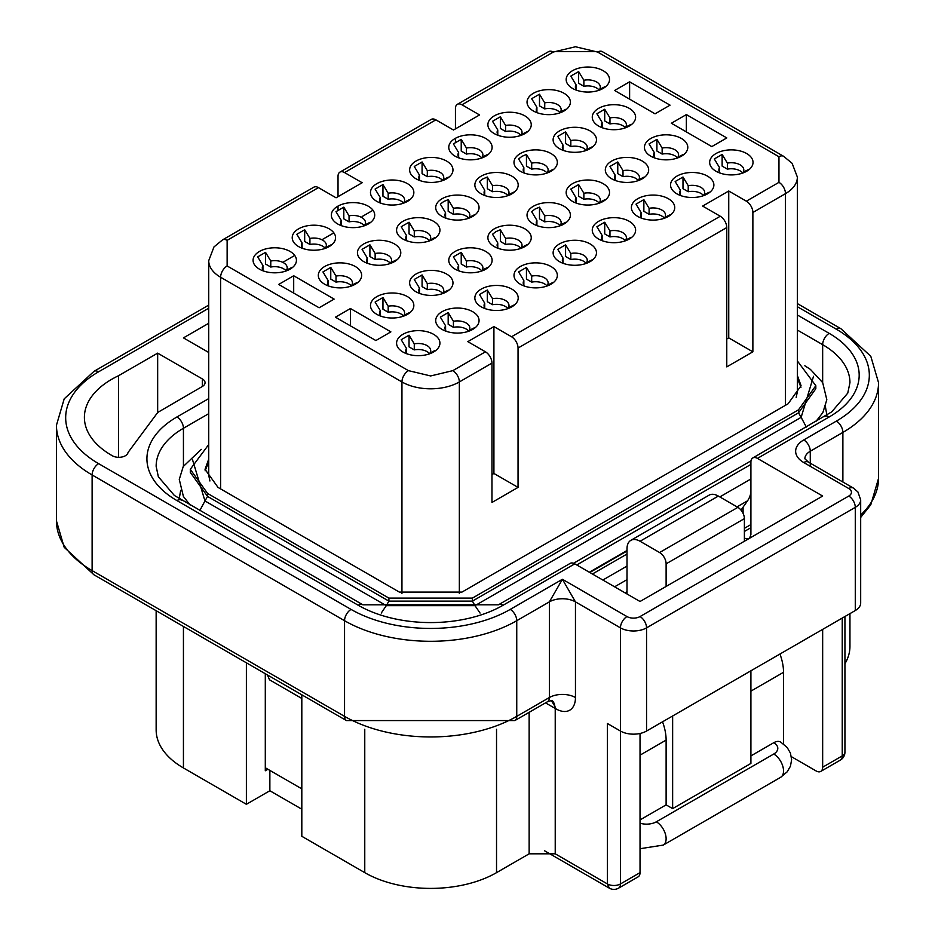 <?xml version="1.0" encoding="UTF-8"?>
<svg xmlns="http://www.w3.org/2000/svg" width="935" height="935" viewBox="0 0 935 935"><rect width="100%" height="100%" fill="white"/><g stroke="black" fill="none" stroke-linecap="round" stroke-linejoin="round"><path stroke-width="1.4" d="M783.53 743.956L783.53 672.3A41.514 23.971 -120 0 0 779.954 654.021M840.32 760.132A9.221 9.221 0 0 0 844.936 752.137A9.221 5.329 180 0 1 842.236 755.901L822.66 767.203A9.221 5.329 -120 0 1 820.755 771.422A9.221 5.329 -120 0 1 816.138 770.966L791.384 756.672M822.66 767.203L822.66 629.372M574.803 563.84L503.053 605.261A9.221 5.329 -120 0 0 498.437 604.805L570.186 563.384A9.221 5.329 60 0 1 574.803 563.84L640.031 601.497L822.66 496.053L757.432 458.395A9.221 5.329 -120 0 0 752.827 457.94A9.221 5.329 -120 0 0 750.91 462.159L750.91 534.469L749.613 538.233M748.304 538.992L744.389 538.233M855.28 610.543A18.455 10.647 0 0 0 860.679 603.005L860.679 499.816A18.455 10.647 180 0 1 855.28 507.354L855.28 610.543L646.553 731.041A18.455 10.647 180 0 1 620.454 731.041L620.454 627.864L575.457 601.871L575.457 697.533A27.676 15.977 60 0 1 555.881 708.823L555.226 708.449L555.226 853.819L529.14 853.819L496.532 872.647A93.173 53.786 180 0 1 364.767 872.647L301.818 836.299L301.818 694.81M750.91 670.792L750.91 763.439L672.639 808.623L672.639 715.988M666.117 586.432L666.117 563.84A9.221 5.329 -120 0 0 659.596 552.538L640.054 541.26A18.455 10.647 -120 0 0 630.833 540.348L709.104 495.153A18.455 10.659 60 0 1 718.325 496.064L737.867 507.354A9.221 5.329 60 0 1 744.389 518.644L744.389 541.248M750.91 755.901L773.748 742.717A13.838 7.994 -60 0 1 780.667 742.039L787.176 747.497L790.449 753.131L791.629 759.664L790.449 766.209L787.176 771.842L780.667 777.301A13.838 7.994 60 0 0 783.53 770.966A13.838 7.994 60 0 0 773.748 754.019A13.838 7.994 180 0 0 773.748 742.717M844.936 663.733A93.173 53.786 0 0 0 849.95 646.319L849.95 613.617M265.295 673.726L265.295 770.779L267.901 769.271L265.295 767.764M301.818 809.196L269.864 790.741L246.384 804.299L183.435 767.951A93.173 53.786 180 0 1 156.145 729.919L156.145 610.707M269.864 790.741L269.864 770.405M246.384 662.798L246.384 804.299M640.031 755.153L666.117 740.088A41.514 23.971 -120 0 0 662.541 721.808M208.727 323.288L183.435 337.886L208.727 352.483M118.535 457.308L118.535 375.73A93.173 53.786 0 0 0 84.395 417.349A93.173 53.786 0 0 0 111.686 455.38L112.329 455.754A9.221 5.329 0 0 0 121.994 456.993A9.221 5.329 0 0 0 128.037 452.47L157.734 412.44L202.346 386.471L202.346 378.932L157.664 353.138L157.664 412.487M607.411 723.515L620.454 731.041L620.454 883.937A9.221 5.329 0 0 1 607.411 883.937L607.411 723.515M544.579 850.792L609.316 888.156L607.411 883.937L555.226 853.819M157.664 353.138L118.535 375.73M640.031 733.472L640.031 872.647A9.221 5.329 60 0 1 638.114 876.866L618.549 888.168A9.221 5.329 -120 0 0 620.454 883.937L640.031 872.647M630.833 540.348A18.455 10.647 -120 0 0 627.011 548.798L626.999 593.97M666.117 740.088L666.117 804.86L672.639 808.623M640.031 819.925L666.117 804.86M202.346 378.932A9.221 5.329 180 0 1 205.057 382.695A9.221 5.329 180 0 1 202.346 386.471M56.451 425.25L56.451 520.912A121.76 70.3 -0 0 0 92.121 570.619L344.548 716.362A121.76 70.3 0 0 0 516.751 716.362L549.359 697.533L549.359 601.871L562.402 579.279L575.457 601.871A18.455 10.647 180 0 0 549.359 601.871L516.751 620.7A121.76 70.3 180 0 1 344.548 620.7L92.121 474.968A121.76 70.3 180 0 1 56.451 425.25L64.199 398.848L94.026 371.324A9.221 5.329 60 0 1 98.642 371.779A112.539 64.971 0 0 0 98.642 463.667L351.069 609.41A112.539 64.971 0 0 0 510.229 609.41L562.402 579.279L626.976 616.562A9.221 5.329 0 0 0 640.031 616.562L848.758 496.053A9.221 5.329 -0 0 0 848.758 488.526L803.749 462.533A27.676 15.977 180 0 1 803.749 439.941L836.357 421.112A112.539 64.971 0 0 0 836.357 329.225L797.368 306.715M551.346 700.584L554.806 706.1L555.226 708.449L545.502 702.875M267.901 769.271L301.818 788.86M301.818 698.468L269.537 679.827L267.422 674.953M743.091 507.156L743.091 513.373M589.798 572.5L627.011 551.019M737.037 506.875L747.544 500.809A42.437 24.497 -120 0 0 750.91 492.616M592.416 574.008L627.011 554.034M626.999 591.703L625.024 592.837M747.544 500.809L741.011 510.101M626.999 579.642L614.587 586.806M602.853 580.027L627.011 566.084M797.368 360.945L815.823 385.711L798.525 409.81L472.397 598.108L388.902 598.108L207.57 493.423L190.273 469.312L208.727 444.546M797.368 375.496L801.061 385.711L788.088 403.791L461.96 592.089L399.339 592.089L218.007 487.392L205.034 469.312L208.727 459.097M318.449 187.619A9.221 5.329 -120 0 0 313.844 187.164L222.53 239.886A9.221 5.329 60 0 1 227.135 240.342L318.449 187.619L336.062 197.788L362.161 182.734L344.548 172.566L435.862 119.844L453.475 130.012L479.561 114.947L461.96 104.778L553.275 52.056L575.446 46.75L597.629 52.056L778.96 156.741L778.96 182.348A9.221 5.329 60 0 1 785.482 193.65A40.591 23.433 0 0 0 797.368 177.077L797.368 391.742L796.176 397.387M209.919 480.987L208.727 475.342L208.727 260.678A40.591 23.433 -0 0 0 220.613 277.251L401.945 381.947A40.591 23.433 -0 0 0 459.342 381.947L491.962 363.119L491.962 502.457L518.048 487.392L518.048 348.054L726.775 227.544L726.775 366.882L752.874 351.817L752.874 212.479L785.482 193.65L785.482 405.299M344.548 172.566A9.221 5.329 -120 0 0 339.931 172.11A9.221 5.329 -120 0 0 338.026 176.329L338.026 196.666M338.026 206.086L338.026 209.907M435.862 119.844A9.221 5.329 -120 0 0 431.257 119.388L339.931 172.11M461.96 104.778A9.221 5.329 -120 0 0 457.344 104.323A9.221 5.329 -120 0 0 455.438 108.542L455.438 128.878M455.438 138.298L455.438 142.12M778.96 182.348L746.352 201.177A9.221 5.329 60 0 1 752.874 212.479M746.352 201.177L728.739 191.009L728.739 337.886L752.874 351.817M728.739 191.009L702.641 206.074L720.254 216.242A9.221 5.329 60 0 1 726.775 227.544M720.254 216.242L511.527 336.752A9.221 5.329 60 0 1 518.048 348.054M511.527 336.752L493.914 326.584L493.914 473.461L518.048 487.392M493.914 326.584L467.827 341.649L485.44 351.817A9.221 5.329 60 0 1 491.962 363.119M376.828 201.376L376.828 201.376A21.68 12.517 180 0 1 376.828 183.669A21.68 12.517 180 0 1 407.496 183.669A21.68 12.517 180 0 1 407.496 201.376A21.68 12.517 180 0 1 376.828 201.376M433.583 239.033A21.68 12.517 180 0 1 402.927 239.033A21.68 12.517 180 0 1 402.927 221.326A21.68 12.517 180 0 1 433.583 221.326A21.68 12.517 180 0 1 433.583 239.033M485.768 269.151A21.68 12.517 180 0 1 455.111 269.151A21.68 12.517 180 0 1 455.111 251.457A21.68 12.517 180 0 1 485.768 251.457A21.68 12.517 180 0 1 485.768 269.151M520.339 284.217L520.339 284.217A21.68 12.517 180 0 1 520.339 266.522A21.68 12.517 180 0 1 550.995 266.522A21.68 12.517 180 0 1 550.995 284.217A21.68 12.517 180 0 1 520.339 284.217M494.241 133.588L494.241 133.588A21.68 12.517 180 0 1 494.241 115.882A21.68 12.517 180 0 1 524.897 115.882A21.68 12.517 180 0 1 524.897 133.588A21.68 12.517 180 0 1 494.241 133.588M550.995 171.245A21.68 12.517 180 0 1 520.339 171.245A21.68 12.517 180 0 1 520.339 153.539A21.68 12.517 180 0 1 550.995 153.539A21.68 12.517 180 0 1 550.995 171.245M603.168 201.376A21.68 12.517 180 0 1 572.512 201.376A21.68 12.517 180 0 1 572.512 183.669A21.68 12.517 180 0 1 603.168 183.669A21.68 12.517 180 0 1 603.168 201.376M637.74 216.429L637.74 216.429A21.68 12.517 180 0 1 637.74 198.734A21.68 12.517 180 0 1 668.396 198.734A21.68 12.517 180 0 1 668.396 216.429A21.68 12.517 180 0 1 637.74 216.429M676.882 193.837L676.882 193.837A21.68 12.517 180 0 1 676.882 176.142A21.68 12.517 180 0 1 707.538 176.142A21.68 12.517 180 0 1 707.538 193.837A21.68 12.517 180 0 1 676.882 193.837M611.654 178.772L611.654 178.772A21.68 12.517 180 0 1 611.654 161.077A21.68 12.517 180 0 1 642.31 161.077A21.68 12.517 180 0 1 642.31 178.772A21.68 12.517 180 0 1 611.654 178.772M559.469 148.653L559.469 148.653A21.68 12.517 180 0 1 559.469 130.947A21.68 12.517 180 0 1 590.125 130.947A21.68 12.517 180 0 1 590.125 148.653A21.68 12.517 180 0 1 559.469 148.653M533.382 110.984L533.382 110.984A21.68 12.517 180 0 1 533.382 93.29A21.68 12.517 180 0 1 564.039 93.29A21.68 12.517 180 0 1 564.039 110.984A21.68 12.517 180 0 1 533.382 110.984M650.795 156.18A21.68 12.517 180 0 1 650.783 156.18A21.68 12.517 180 0 1 650.795 138.485A21.68 12.517 180 0 1 681.451 138.485A21.68 12.517 180 0 1 681.451 156.18A21.68 12.517 180 0 1 650.795 156.18M598.61 126.05L598.61 126.05A21.68 12.517 180 0 1 598.61 108.355A21.68 12.517 180 0 1 629.267 108.355A21.68 12.517 180 0 1 629.267 126.05A21.68 12.517 180 0 1 598.61 126.05M572.512 88.393L572.512 88.393A21.68 12.517 180 0 1 572.512 70.698A21.68 12.517 180 0 1 603.168 70.698A21.68 12.517 180 0 1 603.168 88.393A21.68 12.517 180 0 1 572.512 88.393M716.011 171.245L716.011 171.245A21.68 12.517 180 0 1 716.011 153.539A21.68 12.517 180 0 1 746.679 153.539A21.68 12.517 180 0 1 746.679 171.245A21.68 12.517 180 0 1 716.011 171.245M686.36 114.584L726.799 137.924L711.804 146.596L671.365 123.245L686.36 114.584L686.36 131.905M670.056 105.164L655.049 113.825L614.611 90.485L629.617 81.812L670.056 105.164M598.61 239.033L598.61 239.033A21.68 12.517 180 0 1 598.61 221.326A21.68 12.517 180 0 1 629.267 221.326A21.68 12.517 180 0 1 629.267 239.033A21.68 12.517 180 0 1 598.61 239.033M455.111 156.18L455.111 156.18A21.68 12.517 180 0 1 455.111 138.485A21.68 12.517 180 0 1 485.768 138.485A21.68 12.517 180 0 1 485.768 156.18A21.68 12.517 180 0 1 455.111 156.18M564.039 223.968A21.68 12.517 180 0 1 533.382 223.968A21.68 12.517 180 0 1 533.382 206.261A21.68 12.517 180 0 1 564.039 206.261A21.68 12.517 180 0 1 564.039 223.968M511.854 193.837A21.68 12.517 180 0 1 481.198 193.837A21.68 12.517 180 0 1 481.198 176.142A21.68 12.517 180 0 1 511.854 176.142A21.68 12.517 180 0 1 511.854 193.837M559.469 261.625L559.469 261.625A21.68 12.517 180 0 1 559.469 243.93A21.68 12.517 180 0 1 590.125 243.93A21.68 12.517 180 0 1 590.125 261.625A21.68 12.517 180 0 1 559.469 261.625M415.97 178.772L415.97 178.772A21.68 12.517 180 0 1 415.97 161.077A21.68 12.517 180 0 1 446.626 161.077A21.68 12.517 180 0 1 446.626 178.772A21.68 12.517 180 0 1 415.97 178.772M494.241 228.865A21.68 12.517 180 0 1 524.897 228.865A21.68 12.517 180 0 1 524.897 246.56A21.68 12.517 180 0 1 494.241 246.56A21.68 12.517 180 0 1 494.241 228.865M442.056 198.734A21.68 12.517 180 0 1 472.713 198.734A21.68 12.517 180 0 1 472.713 216.429A21.68 12.517 180 0 1 442.056 216.429A21.68 12.517 180 0 1 442.056 198.734M481.198 306.82L481.198 306.82A21.68 12.517 180 0 1 481.198 289.114A21.68 12.517 180 0 1 511.854 289.114A21.68 12.517 180 0 1 511.854 306.82A21.68 12.517 180 0 1 481.198 306.82M337.699 223.968L337.699 223.968A21.68 12.517 180 0 1 337.699 206.261A21.68 12.517 180 0 1 368.355 206.261A21.68 12.517 180 0 1 368.355 223.968A21.68 12.517 180 0 1 337.699 223.968M363.785 261.625L363.785 261.625A21.68 12.517 180 0 1 363.785 243.93A21.68 12.517 180 0 1 394.441 243.93A21.68 12.517 180 0 1 394.441 261.625A21.68 12.517 180 0 1 363.785 261.625M415.97 291.755L415.97 291.755A21.68 12.517 180 0 1 415.97 274.048A21.68 12.517 180 0 1 446.626 274.048A21.68 12.517 180 0 1 446.626 291.755A21.68 12.517 180 0 1 415.97 291.755M442.056 329.412L442.056 329.412A21.68 12.517 180 0 1 442.056 311.706A21.68 12.517 180 0 1 472.713 311.706A21.68 12.517 180 0 1 472.713 329.412A21.68 12.517 180 0 1 442.056 329.412M298.557 246.56L298.557 246.56A21.68 12.517 180 0 1 298.557 228.865A21.68 12.517 180 0 1 329.214 228.865A21.68 12.517 180 0 1 329.214 246.56A21.68 12.517 180 0 1 298.557 246.56M334.134 299.106L319.127 307.767L278.688 284.427L293.695 275.755L334.134 299.106M390.877 331.867L375.882 340.539L335.443 317.187L350.438 308.527L390.877 331.867M376.828 314.347L376.828 314.347A21.68 12.517 180 0 1 376.828 296.652A21.68 12.517 180 0 1 407.496 296.652A21.68 12.517 180 0 1 407.496 314.347A21.68 12.517 180 0 1 376.828 314.347M402.927 352.004L402.927 352.004A21.68 12.517 180 0 1 402.927 334.309A21.68 12.517 180 0 1 433.583 334.309A21.68 12.517 180 0 1 433.583 352.004A21.68 12.517 180 0 1 402.927 352.004M324.655 284.217L324.655 284.217A21.68 12.517 180 0 1 324.655 266.522A21.68 12.517 180 0 1 355.312 266.522A21.68 12.517 180 0 1 355.312 284.217A21.68 12.517 180 0 1 324.655 284.217M259.427 269.151L259.427 269.151A21.68 12.517 180 0 1 259.427 251.457A21.68 12.517 180 0 1 290.084 251.457A21.68 12.517 180 0 1 290.084 269.151A21.68 12.517 180 0 1 259.427 269.151M726.775 339.019L728.739 337.886M491.962 474.583L493.914 473.461M257.698 256.856L265.54 252.356L270.776 261.029A12.459 7.188 180 0 1 287.209 267.842A12.459 7.188 180 0 1 286.554 270.133L291.79 267.503L289.312 269.584M263.6 271.045A12.459 7.188 180 0 1 262.303 267.842A12.459 7.188 180 0 1 262.945 265.54L257.709 256.868M328.828 286.098A12.459 7.188 180 0 1 327.531 282.908A12.459 7.188 180 0 1 328.173 280.605L322.937 271.921L330.768 267.41L336.004 276.094A12.459 7.188 180 0 1 352.437 282.908A12.459 7.188 180 0 1 351.782 285.198L357.018 282.569L354.54 284.649M401.197 339.709L409.039 335.197L414.275 343.87A12.459 7.188 180 0 1 430.708 350.683A12.459 7.188 180 0 1 430.053 352.986L435.289 350.356L432.811 352.425M407.099 353.886A12.459 7.188 180 0 1 405.802 350.683A12.459 7.188 180 0 1 406.456 348.393L401.208 339.709M381.012 316.229A12.459 7.188 180 0 1 379.703 313.026A12.459 7.188 180 0 1 380.358 310.736L375.11 302.052L382.953 297.54L388.189 306.212A12.459 7.188 180 0 1 404.61 313.026A12.459 7.188 180 0 1 403.967 315.329L409.203 312.699L406.725 314.768M350.438 325.848L350.438 308.527M293.695 293.087L293.695 275.755M296.827 234.264L304.681 229.753L309.917 238.425A12.459 7.188 180 0 1 326.338 245.239A12.459 7.188 180 0 1 325.696 247.541L330.932 244.912L328.442 246.98M302.741 248.441A12.459 7.188 180 0 1 301.432 245.239A12.459 7.188 180 0 1 302.087 242.948L296.839 234.264M446.24 331.294A12.459 7.188 180 0 1 444.931 328.091A12.459 7.188 180 0 1 445.586 325.801L440.338 317.117L448.181 312.606L453.417 321.278A12.459 7.188 180 0 1 469.837 328.091A12.459 7.188 180 0 1 469.195 330.382L474.431 327.764L471.953 329.833M420.142 293.637A12.459 7.188 180 0 1 418.845 290.434A12.459 7.188 180 0 1 419.499 288.144L414.252 279.46L422.082 274.948L427.318 283.621A12.459 7.188 180 0 1 443.751 290.434A12.459 7.188 180 0 1 443.096 292.725L448.344 290.107L445.855 292.176M367.969 263.506A12.459 7.188 180 0 1 366.66 260.304A12.459 7.188 180 0 1 367.315 258.013L362.067 249.329L369.909 244.818L375.145 253.49A12.459 7.188 180 0 1 391.566 260.304A12.459 7.188 180 0 1 390.923 262.606L396.159 259.977L393.67 262.045M341.871 225.849A12.459 7.188 180 0 1 340.574 222.647A12.459 7.188 180 0 1 341.228 220.356L335.981 211.672L343.811 207.161L349.047 215.833A12.459 7.188 180 0 1 365.48 222.647A12.459 7.188 180 0 1 364.825 224.938L370.061 222.32L367.584 224.388M485.37 308.702A12.459 7.188 180 0 1 484.073 305.5A12.459 7.188 180 0 1 484.727 303.197L479.48 294.525L487.31 290.014L492.546 298.686A12.459 7.188 180 0 1 508.979 305.5A12.459 7.188 180 0 1 508.324 307.79L513.572 305.172L511.083 307.241M446.24 218.322A12.459 7.188 180 0 1 444.931 215.12A12.459 7.188 180 0 1 445.586 212.818L440.338 204.146L443.681 201.551L448.181 199.634L453.417 208.306A12.459 7.188 180 0 1 469.837 215.12A12.459 7.188 180 0 1 469.195 217.411L474.431 214.781L471.1 217.387M498.425 248.441A12.459 7.188 180 0 1 497.116 245.239A12.459 7.188 180 0 1 497.771 242.948L492.523 234.264L495.866 231.681L500.354 229.753L505.601 238.425A12.459 7.188 180 0 1 522.022 245.239A12.459 7.188 180 0 1 521.379 247.541L526.615 244.912L523.284 247.506M420.142 180.654A12.459 7.188 180 0 1 418.845 177.463A12.459 7.188 180 0 1 419.499 175.161L414.252 166.477L422.082 161.965L427.318 170.649A12.459 7.188 180 0 1 443.751 177.463A12.459 7.188 180 0 1 443.096 179.754L448.344 177.124L445.855 179.204M563.653 263.506A12.459 7.188 180 0 1 562.344 260.304A12.459 7.188 180 0 1 562.999 258.013L557.751 249.329L565.582 244.818L570.829 253.49A12.459 7.188 180 0 1 587.25 260.304A12.459 7.188 180 0 1 586.596 262.606L591.843 259.977L589.354 262.045M485.37 195.719A12.459 7.188 180 0 1 484.073 192.516A12.459 7.188 180 0 1 484.727 190.226L479.48 181.542L482.811 178.959L487.31 177.031L492.546 185.703A12.459 7.188 180 0 1 508.979 192.516A12.459 7.188 180 0 1 508.324 194.819L513.572 192.189L510.241 194.784M537.555 225.849A12.459 7.188 180 0 1 536.258 222.647A12.459 7.188 180 0 1 536.912 220.356L531.664 211.672L534.995 209.078L539.495 207.161L544.731 215.833A12.459 7.188 180 0 1 561.164 222.647A12.459 7.188 180 0 1 560.509 224.938L565.745 222.32L562.414 224.914M453.382 143.885L461.224 139.373L466.46 148.046A12.459 7.188 180 0 1 482.892 154.859A12.459 7.188 180 0 1 482.238 157.162L487.474 154.532L484.996 156.601M459.284 158.062A12.459 7.188 180 0 1 457.986 154.859A12.459 7.188 180 0 1 458.629 152.569L453.393 143.885M602.783 240.914A12.459 7.188 180 0 1 601.486 237.712A12.459 7.188 180 0 1 602.128 235.421L596.892 226.737L604.723 222.226L609.959 230.898A12.459 7.188 180 0 1 626.392 237.712A12.459 7.188 180 0 1 625.737 240.003L630.973 237.385L628.495 239.453M629.617 99.145L629.617 81.812M720.195 173.127A12.459 7.188 180 0 1 718.886 169.925A12.459 7.188 180 0 1 719.541 167.634L714.293 158.95L722.136 154.439L727.372 163.111A12.459 7.188 180 0 1 743.804 169.925A12.459 7.188 180 0 1 743.15 172.215L748.386 169.597L745.908 171.666M570.782 76.097L578.636 71.586L583.872 80.258A12.459 7.188 180 0 1 600.293 87.072A12.459 7.188 180 0 1 599.651 89.374L604.887 86.745L602.397 88.813M576.696 90.274A12.459 7.188 180 0 1 575.387 87.072A12.459 7.188 180 0 1 576.042 84.781L570.794 76.097M602.783 127.931A12.459 7.188 180 0 1 601.486 124.741A12.459 7.188 180 0 1 602.128 122.438L596.892 113.754L604.723 109.243L609.959 117.927A12.459 7.188 180 0 1 626.392 124.741A12.459 7.188 180 0 1 625.737 127.031L630.973 124.402L628.495 126.482M654.967 158.062A12.459 7.188 180 0 1 653.67 154.859A12.459 7.188 180 0 1 654.313 152.569L649.065 143.885L656.908 139.373L662.144 148.046A12.459 7.188 180 0 1 678.576 154.859A12.459 7.188 180 0 1 677.922 157.162L683.158 154.532L680.68 156.601M537.555 112.878A12.459 7.188 180 0 1 536.258 109.675A12.459 7.188 180 0 1 536.912 107.373L531.664 98.701L539.495 94.19L544.731 102.862A12.459 7.188 180 0 1 561.164 109.675A12.459 7.188 180 0 1 560.509 111.966L565.745 109.337L563.267 111.417M563.653 150.535A12.459 7.188 180 0 1 562.344 147.333A12.459 7.188 180 0 1 562.999 145.03L557.751 136.358L565.582 131.847L570.829 140.519A12.459 7.188 180 0 1 587.25 147.333A12.459 7.188 180 0 1 586.596 149.623L591.843 147.005L589.354 149.074M615.826 180.654A12.459 7.188 180 0 1 614.529 177.463A12.459 7.188 180 0 1 615.183 175.161L609.936 166.477L617.766 161.965L623.002 170.649A12.459 7.188 180 0 1 639.435 177.463A12.459 7.188 180 0 1 638.78 179.754L644.016 177.124L641.539 179.204M681.054 195.719A12.459 7.188 180 0 1 679.757 192.516A12.459 7.188 180 0 1 680.411 190.226L675.163 181.542M675.152 181.542L682.994 177.031L688.23 185.703A12.459 7.188 180 0 1 704.663 192.516A12.459 7.188 180 0 1 704.008 194.819L709.244 192.189L706.766 194.258M641.924 218.322A12.459 7.188 180 0 1 640.615 215.12A12.459 7.188 180 0 1 641.27 212.818L636.022 204.146L643.864 199.634L649.1 208.306A12.459 7.188 180 0 1 665.521 215.12A12.459 7.188 180 0 1 664.878 217.411L670.115 214.781L667.625 216.862M570.782 189.069L578.636 184.569L583.872 193.241A12.459 7.188 180 0 1 600.293 200.055A12.459 7.188 180 0 1 599.651 202.346L604.887 199.728L601.556 202.322M576.696 203.257A12.459 7.188 180 0 1 575.387 200.055A12.459 7.188 180 0 1 576.042 197.752L570.794 189.08M524.512 173.127A12.459 7.188 180 0 1 523.214 169.925A12.459 7.188 180 0 1 523.857 167.634L518.609 158.95L521.952 156.355L526.452 154.439L531.688 163.111A12.459 7.188 180 0 1 548.12 169.925A12.459 7.188 180 0 1 547.466 172.215L552.702 169.597L549.371 172.192M498.425 135.47A12.459 7.188 180 0 1 497.116 132.267A12.459 7.188 180 0 1 497.771 129.977L492.523 121.293L500.354 116.781L505.601 125.454A12.459 7.188 180 0 1 522.022 132.267A12.459 7.188 180 0 1 521.379 134.558L526.615 131.94L524.126 134.009M524.512 286.098A12.459 7.188 180 0 1 523.214 282.908A12.459 7.188 180 0 1 523.857 280.605L518.609 271.921L526.452 267.41L531.688 276.094A12.459 7.188 180 0 1 548.12 282.908A12.459 7.188 180 0 1 547.466 285.198L552.702 282.569L550.224 284.649M453.382 256.856L461.224 252.356L466.46 261.029A12.459 7.188 180 0 1 482.892 267.842A12.459 7.188 180 0 1 482.238 270.133L487.474 267.503L484.143 270.11M459.284 271.045A12.459 7.188 180 0 1 457.986 267.842A12.459 7.188 180 0 1 458.629 265.54L453.393 256.868M401.197 226.737L409.039 222.226L414.275 230.898A12.459 7.188 180 0 1 430.708 237.712A12.459 7.188 180 0 1 430.053 240.003L435.289 237.385L431.958 239.979M407.099 240.914A12.459 7.188 180 0 1 405.802 237.712A12.459 7.188 180 0 1 406.456 235.421L401.208 226.737M381.012 203.257A12.459 7.188 180 0 1 379.703 200.055A12.459 7.188 180 0 1 380.358 197.752L375.11 189.08M375.099 189.069L382.953 184.569L388.189 193.241A12.459 7.188 180 0 1 404.61 200.055A12.459 7.188 180 0 1 403.967 202.346L409.203 199.728L406.725 201.796M262.945 270.133L262.945 265.54M270.776 261.029L270.776 267.048L265.54 264.021L265.54 252.356M286.554 270.799L286.554 270.133M270.776 267.048A12.459 7.188 180 0 1 286.145 270.951M328.173 285.198L328.173 280.605M336.004 276.094L336.004 282.113L330.768 279.086L330.768 267.41M351.782 285.865L351.782 285.198M336.004 282.113A12.459 7.188 180 0 1 351.373 286.017M406.456 352.986L406.456 348.393M414.275 343.87L414.275 349.9L409.039 346.873L409.039 335.197M430.053 353.652L430.053 352.986M414.275 349.9A12.459 7.188 180 0 1 429.644 353.804M380.358 315.329L380.358 310.736M388.189 306.212L388.189 312.243L382.953 309.216L382.953 297.54M403.967 315.995L403.967 315.329M388.189 312.243A12.459 7.188 180 0 1 403.546 316.147M302.087 247.541L302.087 242.948M309.917 238.425L309.917 244.456L304.681 241.429L304.681 229.753M325.696 248.207L325.696 247.541M309.917 244.456A12.459 7.188 180 0 1 325.275 248.359M445.586 330.382L445.586 325.801M453.417 321.278L453.417 327.308L448.181 324.281L448.181 312.606M469.195 331.06L469.195 330.382M453.417 327.308A12.459 7.188 180 0 1 468.774 331.212M419.499 292.725L419.499 288.144M427.318 283.621L427.318 289.64L422.082 286.624L422.082 274.948M443.096 293.403L443.096 292.725M427.318 289.64A12.459 7.188 180 0 1 442.687 293.555M367.315 262.606L367.315 258.013M375.145 253.49L375.145 259.521L369.909 256.494L369.909 244.818M390.923 263.273L390.923 262.606M375.145 259.521A12.459 7.188 180 0 1 390.503 263.425M341.228 224.938L341.228 220.356M349.047 215.833L349.047 221.864L343.811 218.837L343.811 207.161M364.825 225.615L364.825 224.938M349.047 221.864A12.459 7.188 180 0 1 364.416 225.767M484.727 307.79L484.727 303.197M492.546 298.686L492.546 304.705L487.31 301.689L487.31 290.014M508.324 308.468L508.324 307.79M492.546 304.705A12.459 7.188 180 0 1 507.915 308.62M453.417 208.306L453.417 214.325L448.181 211.298L448.181 199.634M469.195 218.077L469.195 217.411M453.417 214.325A12.459 7.188 180 0 1 468.774 218.229M445.586 212.818L445.586 217.411M505.601 238.425L505.601 244.456L500.354 241.429L500.354 229.753M521.379 248.207L521.379 247.541M505.601 244.456A12.459 7.188 180 0 1 520.959 248.359M497.771 242.948L497.771 247.541M419.499 179.754L419.499 175.161M427.318 170.649L427.318 176.668L422.082 173.641L422.082 161.965M443.096 180.42L443.096 179.754M427.318 176.668A12.459 7.188 180 0 1 442.687 180.572M562.999 262.606L562.999 258.013M570.829 253.49L570.829 259.521L565.582 256.494L565.582 244.818M586.596 263.273L586.596 262.606M570.829 259.521A12.459 7.188 180 0 1 586.187 263.425M484.727 190.226L484.727 194.819M492.546 185.703L492.546 191.733L487.31 188.706L487.31 177.031M508.324 195.485L508.324 194.819M492.546 191.733A12.459 7.188 180 0 1 507.915 195.637M536.912 220.356L536.912 224.938M544.731 215.833L544.731 221.864L539.495 218.837L539.495 207.161M560.509 225.615L560.509 224.938M544.731 221.864A12.459 7.188 180 0 1 560.1 225.767M458.629 157.162L458.629 152.569M466.46 148.046L466.46 154.076L461.224 151.049L461.224 139.373M482.238 157.828L482.238 157.162M466.46 154.076A12.459 7.188 180 0 1 481.829 157.98M602.128 240.003L602.128 235.421M609.959 230.898L609.959 236.929L604.723 233.902L604.723 222.226M625.737 240.681L625.737 240.003M609.959 236.929A12.459 7.188 180 0 1 625.328 240.833M719.541 172.215L719.541 167.634M727.372 163.111L727.372 169.141L722.136 166.114L722.136 154.439M743.15 172.893L743.15 172.215M727.372 169.141A12.459 7.188 180 0 1 742.729 173.045M576.042 89.374L576.042 84.781M583.872 80.258L583.872 86.289L578.636 83.262L578.636 71.586M599.651 90.041L599.651 89.374M583.872 86.289A12.459 7.188 180 0 1 599.23 90.192M602.128 122.438L602.128 127.031M609.959 117.927L609.959 123.946L604.723 120.919L604.723 109.243M625.737 127.698L625.737 127.031M609.959 123.946A12.459 7.188 180 0 1 625.328 127.85M654.313 152.569L654.313 157.162M662.144 148.046L662.144 154.076L656.908 151.049L656.908 139.373M677.922 157.828L677.922 157.162M662.144 154.076A12.459 7.188 180 0 1 677.501 157.98M536.912 107.373L536.912 111.966M544.731 102.862L544.731 108.881L539.495 105.854L539.495 94.19M560.509 112.632L560.509 111.966M544.731 108.881A12.459 7.188 180 0 1 560.1 112.784M562.999 149.623L562.999 145.03M570.829 140.519L570.829 146.538L565.582 143.522L565.582 131.847M586.596 150.301L586.596 149.623M570.829 146.538A12.459 7.188 180 0 1 586.187 150.453M615.183 179.754L615.183 175.161M623.002 170.649L623.002 176.668L617.766 173.641L617.766 161.965M638.78 180.42L638.78 179.754M623.002 176.668A12.459 7.188 180 0 1 638.371 180.572M680.411 190.226L680.411 194.819M688.23 185.703L688.23 191.733L682.994 188.706L682.994 177.031M704.008 195.485L704.008 194.819M688.23 191.733A12.459 7.188 180 0 1 703.599 195.637M641.27 212.818L641.27 217.411M649.1 208.306L649.1 214.325L643.864 211.298L643.864 199.634M664.878 218.077L664.878 217.411M649.1 214.325A12.459 7.188 180 0 1 664.458 218.229M583.872 193.241L583.872 199.26L578.636 196.245L578.636 184.569M576.042 202.346L576.042 197.752M599.651 203.024L599.651 202.346M583.872 199.26A12.459 7.188 180 0 1 599.23 203.175M531.688 163.111L531.688 169.141L526.452 166.114L526.452 154.439M523.857 172.215L523.857 167.634M547.466 172.893L547.466 172.215M531.688 169.141A12.459 7.188 180 0 1 547.057 173.045M497.771 129.977L497.771 134.558M505.601 125.454L505.601 131.484L500.354 128.457L500.354 116.781M521.379 135.236L521.379 134.558M505.601 131.484A12.459 7.188 180 0 1 520.959 135.388M523.857 280.605L523.857 285.198M531.688 276.094L531.688 282.113L526.452 279.086L526.452 267.41M547.466 285.865L547.466 285.198M531.688 282.113A12.459 7.188 180 0 1 547.057 286.017M466.46 261.029L466.46 267.048L461.224 264.021L461.224 252.356M458.629 270.133L458.629 265.54M482.238 270.799L482.238 270.133M466.46 267.048A12.459 7.188 180 0 1 481.829 270.951M414.275 230.898L414.275 236.929L409.039 233.902L409.039 222.226M406.456 240.003L406.456 235.421M430.053 240.681L430.053 240.003M414.275 236.929A12.459 7.188 180 0 1 429.644 240.833M380.358 197.752L380.358 202.346M388.189 193.241L388.189 199.26L382.953 196.245L382.953 184.569M403.967 203.024L403.967 202.346M388.189 199.26A12.459 7.188 180 0 1 403.546 203.175M750.91 691.129L783.53 672.3M842.236 618.07L842.236 755.901A9.221 5.329 60 0 1 840.32 760.12L820.755 771.422M750.91 527.691L744.389 531.454M822.66 382.59L822.66 344.664L797.368 330.067M842.879 482.016L842.879 432.414L810.271 451.243L810.271 466.308M860.679 515.01A121.76 70.3 -0 0 0 878.549 478.358L870.801 504.76L860.679 517.452M878.549 478.358L878.549 382.695A121.76 70.3 180 0 1 842.879 432.414A9.221 5.329 60 0 0 836.357 421.112M752.827 457.94L831.729 411.867L847.753 393.132L849.95 382.695A93.173 53.786 0 0 0 822.66 344.664A9.221 5.329 120 0 1 829.181 333.363A102.394 59.115 180 0 1 829.181 416.975L757.432 458.395M183.435 626.462L183.435 767.951M364.767 872.647L364.767 729.265M208.727 308.223L98.642 371.779M797.368 315.001L829.181 333.363M503.053 605.261A102.394 59.115 180 0 1 358.245 605.261L176.914 500.576A102.394 59.115 180 0 1 176.914 416.975L208.727 398.602M351.069 609.41A9.221 5.329 -60 0 0 344.548 620.7L344.548 716.362A9.221 5.329 120 0 0 346.453 720.581L94.026 574.838A9.221 5.329 120 0 1 92.121 570.619L92.121 474.968A9.221 5.329 -60 0 1 98.642 463.667M346.453 720.581L514.834 720.581A9.221 5.329 -120 0 0 516.751 716.362L516.751 620.7A9.221 5.329 -120 0 0 510.229 609.41M496.532 872.647L496.532 729.265M646.553 731.041L646.553 627.864A18.455 10.647 180 0 1 620.454 627.864A9.221 5.329 -60 0 1 626.976 616.562M529.14 853.819L529.14 712.318M208.727 413.667L183.435 428.265L183.435 466.191M176.914 416.975A9.221 5.329 -120 0 1 183.435 428.265A93.173 53.786 0 0 0 156.145 466.308L158.342 476.745L174.366 495.468L362.862 604.805A9.221 5.329 -60 0 0 358.245 605.261M640.031 848.711L663.254 845.088A13.838 7.994 -120 0 0 666.117 838.753A13.838 7.994 -120 0 0 656.335 821.807L773.748 754.019M640.031 823.197A13.838 7.994 0 0 0 656.335 821.807M640.054 541.26L718.325 496.076M659.596 552.538L737.867 507.354M666.117 563.84L744.389 518.644M848.758 496.053A9.221 5.329 -120 0 1 855.28 507.354L646.553 627.864A9.221 5.329 60 0 0 640.031 616.562M552.059 700.385L547.454 701.753A9.221 5.329 -120 0 0 549.359 697.533A18.455 10.647 180 0 1 575.457 697.533M824.576 416.507A9.221 5.329 60 0 1 829.181 416.975M176.914 500.576A9.221 5.329 -60 0 1 181.519 500.12M878.549 382.695L870.801 356.293L840.974 328.769A9.221 5.329 120 0 0 836.357 329.225M803.749 439.941A9.221 5.329 60 0 1 810.271 451.243A18.455 10.647 -0 0 0 804.871 458.769L808.366 462.077A9.221 5.329 120 0 0 803.749 462.533M848.758 488.526A9.221 5.329 -60 0 1 853.363 488.07L808.366 462.077M552.491 700.654L555.881 708.823M552.188 700.607A18.455 10.647 -60 0 1 554.806 706.1M750.91 464.426L576.755 564.974M813.52 376.302L801.143 417.349L806.321 427.05M801.727 429.703L801.143 429.399M815.823 385.711L815.823 388.726L798.525 412.826L801.143 417.349L475.003 605.646L480.052 613.056M798.525 409.81L798.525 412.826L472.397 601.123L475.003 605.646L386.295 605.646L381.246 613.056M472.397 598.108L472.397 601.123L388.902 601.123L386.295 605.646L204.964 500.95L199.774 510.65M388.902 598.108L388.902 601.123L207.57 496.427L204.964 500.95L192.575 459.903M207.57 493.423L207.57 496.427L190.273 472.327L190.331 470.819M797.368 378.511L800.979 387.219M205.116 470.819L208.727 462.112M553.275 52.056A9.221 5.329 -120 0 0 548.658 51.6L457.344 104.323M597.629 52.056A9.221 5.329 -60 0 1 602.245 51.6L548.658 51.6M778.96 156.741A9.221 5.329 -60 0 1 783.577 156.285L602.245 51.6M485.44 351.817L452.82 370.646A9.221 5.329 60 0 1 459.342 381.947L459.342 593.468M452.82 370.646L430.649 375.952L408.466 370.646A9.221 5.329 120 0 0 401.945 381.947L401.945 593.468M408.466 370.646L227.135 265.961A9.221 5.329 120 0 0 220.613 277.251L220.613 488.9M227.135 265.961L227.135 240.342M844.936 752.137L844.936 616.504M609.316 888.156A9.221 9.221 0 0 0 618.549 888.168M663.254 845.088L780.667 777.301M56.451 520.912L64.199 547.314L94.026 574.838M547.454 701.753L514.834 720.581M750.91 524.57L744.389 528.333M498.437 604.805L362.862 604.805M840.974 328.769L797.368 303.594M372.796 210.375L362.161 216.523M333.655 232.979L321.921 239.746M294.513 255.571L282.779 262.349M208.727 305.102L94.026 371.324M853.363 488.07L857.898 491.927L860.679 499.816M826.879 415.128L825.43 406.807M627.011 550.505L589.354 572.243M719.81 496.929L750.91 478.965M180.665 490.408L179.216 498.729M815.869 421.533L822.858 412.592L826.821 399.724L822.683 382.625L810.411 369.395L804.825 365.76M751.027 460.826L573.587 563.267M201.27 449.373L183.237 466.542L179.275 479.41L183.412 496.497L190.226 505.145M190.343 470.878L190.273 469.312M783.577 156.285L792.12 163.309L797.368 177.077M222.53 239.886L213.975 246.922L208.727 260.678"/></g></svg>
